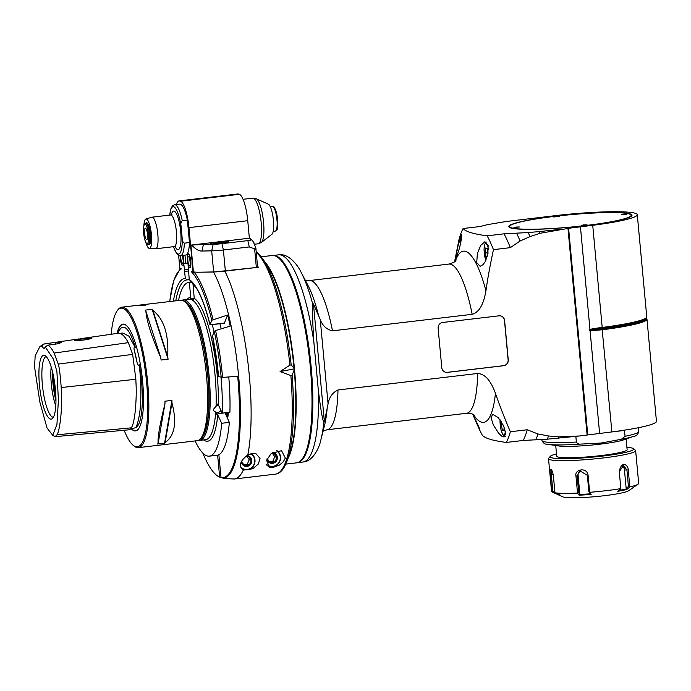 <?xml version="1.0" encoding="UTF-8"?>
<svg xmlns="http://www.w3.org/2000/svg" width="691" height="691" viewBox="0 0 691 691"><rect width="100%" height="100%" fill="white"/><g stroke="black" fill="none" stroke-linecap="round" stroke-linejoin="round"><path stroke-width="1.04" d="M189.472 242.558L184.359 243.163C182.847 242.195 182.13 240.641 182.208 238.49L181.025 225.75C180.55 223.668 180.973 221.975 182.277 220.671L187.382 220.066L189.472 242.558A25.627 6.15 83.3 0 1 186.924 254.314L187.244 256.059A7.074 1.693 83.3 0 1 188.202 253.83A7.074 1.693 83.3 0 1 190.794 261.388A7.074 1.693 83.3 0 1 189.861 267.875A7.074 1.693 83.3 0 1 188.056 264.808L188.194 264.791M629.821 486.896L626.642 489.608L617.754 491.318L620.855 488.641L619.274 471.668C621.218 460.154 628.326 464.758 628.249 469.94L629.821 486.896A43.749 4.431 -5.3 0 0 638.069 484.184L628.629 490.74A33.583 3.403 174.7 0 1 597.076 496.483A33.583 3.403 174.7 0 1 563.277 497.028A33.583 3.403 174.7 0 1 562.794 496.846L551.807 491.845A43.749 4.431 174.7 0 1 551.556 491.422L548.524 458.712A43.749 4.431 174.7 0 1 548.706 458.245L550.295 456.354A41.978 4.258 174.7 0 1 556.505 453.901M638.069 484.184A43.749 4.431 -5.3 0 0 638.683 483.346L635.642 450.636A43.749 4.431 174.7 0 1 602.993 457.986A43.749 4.431 174.7 0 1 548.524 458.712M619.274 471.668L620.846 488.615A43.749 4.431 -5.3 0 1 589.656 492.303L591.142 494.462L579.136 495.222L577.538 493.072L575.966 476.125C574.091 469.336 587.238 466.719 588.084 475.356L589.656 492.303M551.807 491.845L550.235 474.89C549.837 471.193 550.027 469.327 550.796 469.293C551.928 469.906 552.791 472.091 553.387 475.849L554.959 492.795A43.749 4.431 -5.3 0 0 577.538 493.072M554.959 492.795L559.874 494.989L558.337 494.799L556.367 493.4L556.756 494.039M626.91 447.371A41.978 4.258 174.7 0 1 633.466 448.632L635.375 450.204A43.749 4.431 174.7 0 1 635.642 450.636M633.466 448.632A41.978 4.258 174.7 0 1 602.388 456.103A41.978 4.258 174.7 0 1 550.295 456.354M554.899 492.225L552.86 491.31L551.884 491.88M552.86 491.31L551.332 474.864C550.969 471.72 551.098 470.113 551.729 470.07M580.466 470.657A5.303 5.07 -114.7 0 0 578.108 475.52L579.818 493.961L578.695 492.398L577.616 493.098M578.695 492.398L577.166 475.952L579.93 470.865L587.341 475.304L588.87 491.75L589.613 492.338M588.87 491.75L591.142 494.462M590.529 493.815L579.378 494.523L579.136 495.222M579.818 493.961L579.378 494.523M619.378 471.521L623.524 465.501L626.918 470.07L628.439 486.516L629.734 486.939M628.439 486.516L626.167 488.485L626.642 489.608M626.573 488.943L618.324 490.532M626.167 488.485L624.457 470.044A5.303 3.801 90.7 0 0 622.125 465.846M626.132 438.984L627.126 449.66A35.353 3.585 174.7 0 1 592.256 456.492A35.353 3.585 174.7 0 1 556.721 456.19L555.728 445.514M575.845 436.366L576.363 442.033C577.184 443.596 578.557 444.287 580.483 444.106A46.642 4.725 -5.3 0 1 547.799 444.322L558.432 445.92A35.353 3.585 -5.3 0 0 599.676 444.218A35.353 3.585 -5.3 0 0 623.55 439.882L633.707 436.349C636.256 436.125 637.931 434.509 638.752 431.521A48.612 4.923 174.7 0 1 625.044 436.271L621.399 439.269A46.642 4.725 -5.3 0 0 633.707 436.349M580.483 444.106L601.066 443.043L621.399 439.269M613.072 431.78L624.509 430.424L625.044 436.271M624.509 430.424L622.66 430.441M472.946 414.315L478.768 426.779L479.83 429.802L476.85 423.73L478.621 427.72A114.896 27.571 -96.7 0 0 482.266 435.149C484.737 438.241 492.743 440.668 506.304 442.447L523.191 440.452L547.393 439.174L579.412 435.986L558.889 436.867L548.473 435.961L537.952 433.965L527.224 429.759L510.338 431.763C503.722 416.051 498.764 403.216 495.456 393.257C492.277 385.181 487.354 374.064 477.645 373.468L337.968 389.983C332.518 392.6 329.218 397.213 328.07 403.838L324.39 421.804A172.379 18.052 85.3 0 1 323.794 422.4C321.963 418.314 319.898 402.732 318.326 390.216A104.289 25.031 83.3 0 1 303.055 461.985C312.565 461.674 319.363 448.079 320.944 439.545A99.193 23.805 -96.7 0 0 323.794 422.4M646.025 318.11A66.491 6.737 174.7 0 1 602.129 329.071L611.889 431.927A67.174 6.806 -5.3 0 0 656.45 421.329L646.975 319.182A67.174 6.806 -5.3 0 0 646.56 318.525L646.042 318.093M611.889 431.927L579.412 435.986M506.304 442.447A114.896 27.571 -96.7 0 0 510.338 431.763M476.85 423.73L472.687 414.185M503.748 426.252L498.323 417.701L492.692 414.289L491.033 417.666L493.339 424.974L498.66 433.309L501.588 436.09L504.05 436.971L505.682 433.628L503.748 426.252M328.07 403.838L320.253 319.596C322.593 325.806 326.67 329.555 332.483 330.834L472.16 314.319C481.541 311.468 484.322 299.445 485.954 290.799C487.362 280.278 489.859 266.562 493.443 249.65A114.896 27.571 -96.7 0 0 487.138 235.821L504.024 233.826L528.218 232.547A121.97 29.272 83.3 0 1 529.98 236.616L540.008 233.29L567.967 228.445L587.134 435.071M529.98 236.616L520.055 241.029L510.329 247.654L493.443 249.65M441.791 367.724L438.137 328.329A5.303 5.122 -73.1 0 1 442.767 322.472L499.006 315.822A5.303 5.122 -73.1 0 1 504.603 320.469L508.256 359.864A5.303 5.122 -73.1 0 1 503.635 365.72L447.397 372.371A5.303 5.122 -73.1 0 1 441.791 367.724M567.967 228.445L568.598 228.28L587.765 434.898M487.138 235.821C473.577 234.05 465.57 231.615 463.1 228.531L479.986 226.527L487.786 224.584L506.08 221.509L559.365 215.177A67.174 6.806 -5.3 0 1 637.283 214.702A67.174 6.806 -5.3 0 1 592.723 225.309L602.198 327.456A67.174 6.806 -5.3 0 0 646.474 317.575A67.174 6.806 -5.3 0 0 646.759 316.849L637.283 214.702M528.218 232.547L539.282 231.589A123.741 29.696 83.3 0 1 540.008 233.29M560.246 229.36L539.282 231.589M592.723 225.309L568.598 228.28M510.753 227.961A61.87 6.271 -5.3 0 0 575.335 226.734A61.87 6.271 -5.3 0 0 631.738 215.86A61.87 6.271 -5.3 0 0 569.816 214.668A61.87 6.271 -5.3 0 0 509.172 227.235A61.87 6.271 -5.3 0 0 510.753 227.961M463.1 228.531A114.896 27.571 -96.7 0 0 459.074 239.216L454.574 261.829M459.575 247.957L455.784 259.16L456.19 255.031L458.081 245.616L461.562 234.448L461.51 238.758L459.575 247.957M487.829 254.651L488.14 245.391L484.901 241.729L480.737 245.365L477.421 253.372L476.704 262.658L480.098 266.32L483.009 264.653L485.177 261.708L487.829 254.651M580.449 226.881L589.967 329.434L589.155 329.788L589.25 330.782L602.414 329.78A67.174 6.806 -5.3 0 0 646.975 319.182M590.105 330.937L599.615 433.499M589.25 330.782A21.887 2.22 174.7 0 1 593.828 330.134L593.897 328.51L589.967 329.434M593.897 328.51L602.198 327.456L602.034 328.078L593.742 329.141A21.887 2.22 -5.3 0 0 589.155 329.788M320.253 319.596L313.446 303.859A172.379 18.052 85.3 0 0 312.868 304.619C312.073 311.719 313.023 328.588 313.852 341.959L318.326 390.216M273.109 255.489A104.289 25.031 83.3 0 1 275.579 255.765A104.289 25.031 83.3 0 1 310.587 361.168A104.289 25.031 83.3 0 1 297.596 462.625M279.734 259.065A103.408 24.816 83.3 0 1 309.81 356.167A103.408 24.816 83.3 0 1 303.211 457.606M285.798 464.11L296.569 462.84A104.384 25.049 -96.7 0 0 309.793 361.661A104.384 25.049 -96.7 0 0 274.724 255.782A104.384 25.049 -96.7 0 0 272.055 255.523L261.284 256.793M288.052 458.297A104.384 25.049 -96.7 0 0 293.338 358.111A104.384 25.049 -96.7 0 0 264.834 261.932M294.046 368.234L291.161 364.9A112.244 26.94 -96.7 0 0 263.236 259.531L267.693 266.242A104.289 25.031 83.3 0 1 294.046 368.234L294.193 369.745A104.289 25.031 83.3 0 1 289.831 453.434L287.059 461.001A112.244 26.94 -96.7 0 0 292.129 375.308L290.868 375.55A113.134 27.148 83.3 0 1 275.502 474.138C279.19 473.551 282.23 470.994 284.614 466.485L287.059 461.001M217.63 455.144L219.66 477.092A110.413 26.5 83.3 0 1 202.843 453.089M222.018 477.844L219.66 477.092M256.301 252.388A113.134 27.148 83.3 0 1 289.909 365.142L291.161 364.9M289.909 365.142L280.088 371.577L290.868 375.55M293.9 368.925L280.088 371.577M294.193 369.745L292.129 375.308M257.544 265.802A113.134 27.148 83.3 0 1 258.304 267.296L213.519 272.038A110.81 26.595 83.3 0 1 240.131 398.664A110.81 26.595 83.3 0 1 221.846 477.792L224.61 478.552L234.37 479.001A113.134 27.148 -96.7 0 0 243.275 470.13C238.464 465.846 239.976 460.802 247.81 455.015L252.448 453.443L255.964 453.702L260.032 458.401L258.356 463.981L252.69 468.8L243.275 470.13M285.34 458.047L281.522 450.679L271.2 453.495L266.596 460.266L269.473 467.341L272.807 467.557L279.354 465.155L283.258 461.821L285.34 458.047M190.509 243.318A23.157 2.349 174.7 0 0 190.396 243.327L188.945 227.641A24.746 5.943 -96.7 0 0 180.506 201.254L179.617 200.986A24.746 5.943 -96.7 0 0 178.986 200.926L237.782 193.972A24.746 5.943 83.3 0 1 238.412 194.033L239.293 194.301A24.746 5.943 83.3 0 1 247.741 220.688L249.365 238.205L250.652 239.311M190.405 243.379L190.569 245.15L191.657 245.158A22.095 2.237 174.7 0 1 203.422 244.493L213.174 244.312A10.607 1.071 -5.3 0 0 221.949 243.673L247.836 240.615L249.278 246.946L254.625 248.864C255.739 249.468 256.145 249.183 255.843 248L253.606 242.437M257.605 267.08L255.843 248M258.304 267.296L225.352 271.079L223.392 250.004L221.949 243.673M213.519 272.038L197.22 272.245L213.649 271.934A14.14 1.434 -5.3 0 0 225.352 271.079M191.657 245.158C195.717 249.278 199.146 251.239 201.936 251.04L211.688 250.859A14.14 1.434 -5.3 0 0 223.392 250.004L249.278 246.946M197.22 272.245L191.459 271.796A102.285 24.548 -96.7 0 1 211.783 320.244L209.995 324.874C205.832 308.367 201.254 296.059 196.261 287.931L189.265 279.544L188.056 264.808M211.783 320.244L227.65 315.027L224.325 323.224L209.995 324.874M215.566 330.514L214.305 331.326L212.543 335.783A91.92 22.06 83.3 0 1 218.606 376.612L222.58 377.407A103.883 24.928 -96.7 0 0 215.566 330.514L230.181 326.109A110.413 26.5 -96.7 0 0 227.65 315.027M222.58 377.407L237.704 376.301A110.413 26.5 83.3 0 1 220.99 477.49L221.846 477.792M242.722 469.837A9.726 9.389 106.9 0 0 245.374 469.733M251.317 453.633A8.836 8.534 -73.1 0 1 243.871 469.431A8.836 8.534 -73.1 0 1 240.952 467.85M250.885 453.745A8.482 8.188 -73.1 0 1 247.3 469.405A8.482 8.188 -73.1 0 1 240.658 467.047M241.297 461.89A5.459 5.269 106.9 0 0 251.809 460.897A5.459 5.269 106.9 0 0 246.912 455.568M241.781 460.932L241.556 461.562L244.415 465.656L249.339 465.069L251.394 460.405L248.527 456.319L245.452 456.639M251.394 460.405L249.244 459.748L246.937 456.466M249.339 465.069L247.188 464.421L249.244 459.748M243.785 464.818L247.188 464.421M220.99 477.49L218.866 454.678M228.358 412.406A70.707 16.964 83.3 0 1 227.641 418.711M227.166 417.701A68.936 16.541 -96.7 0 0 227.788 412.475M169.779 301.526A102.285 24.548 -96.7 0 1 181.5 268.773L179.859 268.238M178.986 200.926A24.746 5.943 -96.7 0 0 176.447 204.501M173.398 301.095A91.92 22.06 83.3 0 1 185.3 278.343L183.763 263.504A7.074 1.693 83.3 0 1 182.813 265.733A7.074 1.693 83.3 0 1 180.101 255.653M187.382 220.066A25.627 6.15 -96.7 0 0 179.695 204.121L174.581 204.726L172.56 205.737L171.057 208.19L169.692 215.091M218.555 376.578L212.543 335.783M185.3 278.343L187.054 279.907L189.274 279.648M188.306 269.231L184.497 269.689M186.89 254.357L186.924 254.348A25.627 6.15 83.3 0 1 185.715 255.031L180.601 255.635A25.627 6.15 -96.7 0 0 184.359 243.163M143.875 225.845A14.796 3.55 83.3 0 1 145.879 219.047L151.821 217.224A15.91 3.818 83.3 0 1 151.977 217.19A15.91 3.818 83.3 0 1 152.383 217.224A15.91 3.818 83.3 0 1 157.729 233.368A15.91 3.818 83.3 0 1 155.717 248.786A15.91 3.818 83.3 0 1 155.553 248.795L149.351 248.406A14.796 3.55 83.3 0 1 149.126 248.363A14.796 3.55 83.3 0 1 145.81 242.256M145.879 219.047A14.796 3.55 83.3 0 1 151.294 233.29A14.796 3.55 83.3 0 1 149.351 248.406M145.784 223.262A11.047 2.652 83.3 0 1 146.466 222.735A11.047 2.652 83.3 0 1 150.396 233.394A11.047 2.652 83.3 0 1 149.066 244.674A11.047 2.652 83.3 0 1 148.781 244.649A11.047 2.652 83.3 0 1 148.271 244.329M146.596 243.327L147.494 244.087A10.607 2.548 -96.7 0 0 147.891 244.312A10.607 2.548 -96.7 0 0 148.159 244.338A10.607 2.548 -96.7 0 0 149.558 234.612A10.607 2.548 -96.7 0 0 145.671 223.271A10.607 2.548 -96.7 0 0 145.084 223.677L144.384 224.618A9.726 2.332 -96.7 0 0 143.745 234.18A9.726 2.332 -96.7 0 0 146.596 243.327A9.726 2.332 -96.7 0 0 148.487 234.646A9.726 2.332 -96.7 0 0 144.384 224.618M144.626 233.472A5.744 1.382 83.3 0 1 145.386 228.203A5.744 1.382 83.3 0 1 147.433 233.748A5.744 1.382 83.3 0 1 146.734 239.613A5.744 1.382 83.3 0 1 144.626 233.472M189.256 267.115A6.599 1.581 -96.7 0 0 189.697 267.4A6.599 1.581 -96.7 0 0 190.604 260.662A6.599 1.581 -96.7 0 0 188.151 254.323A6.599 1.581 -96.7 0 0 187.365 260.179A6.599 1.581 -96.7 0 0 189.256 267.115M189.187 265.301A4.682 1.123 83.3 0 1 187.84 260.222A4.682 1.123 83.3 0 1 188.479 256.197A4.682 1.123 83.3 0 1 190.146 260.723A4.682 1.123 83.3 0 1 189.576 265.499A4.682 1.123 83.3 0 1 189.187 265.301M189.826 258.866A4.682 1.123 -96.7 0 0 190.275 262.597M183.763 263.504L187.771 263.029M185.464 263.306A7.074 1.693 -96.7 0 0 184.808 255.134M187.779 263.098L183.927 263.556M180.23 255.653A6.599 1.581 -96.7 0 0 182.208 264.973A6.599 1.581 -96.7 0 0 182.649 265.258A6.599 1.581 -96.7 0 0 183.72 262.053A6.599 1.581 -96.7 0 0 182.977 255.35M182.415 255.42A4.682 1.123 83.3 0 1 183.219 260.429A4.682 1.123 83.3 0 1 182.528 263.366A4.682 1.123 83.3 0 1 182.139 263.159A4.682 1.123 83.3 0 1 180.792 255.61M182.778 256.724A4.682 1.123 -96.7 0 0 183.219 260.455M190.569 245.15L249.365 238.205M247.836 240.615A5.303 0.536 -5.3 0 0 251.783 239.691A5.303 0.536 -5.3 0 0 251.628 239.604L250.747 239.336A22.095 2.237 174.7 0 1 250.09 238.991A22.095 2.237 174.7 0 1 250.289 238.481M228.488 241.781A9.19 0.933 174.7 0 1 228.781 241.98A9.19 0.933 174.7 0 1 219.712 243.759A9.19 0.933 174.7 0 1 210.479 243.681A9.19 0.933 174.7 0 1 218.434 242.014A9.19 0.933 174.7 0 1 228.488 241.781M224.048 243.249L215.013 244.061M218.451 243.327L218.503 243.863M226.924 412.579A66.284 15.91 83.3 0 1 226.458 416.181M225.655 412.726A70.266 16.86 83.3 0 1 225.516 414.177M225.214 412.777L216.542 414.082L216.361 412.544L213.605 410.765L213.355 409.418L216.749 405.531A4.422 3.472 -25 0 1 218.555 405.254M195.121 440.927A87.498 20.998 -96.7 0 0 209.382 456.146L217.052 455.248A87.498 20.998 83.3 0 0 229.343 422.374L225.171 413.054M194.231 298.279L190.163 298.762L190.716 297.268L189.325 282.325L191.606 282.058M192.927 283.388L194.24 298.339L193.687 299.834L190.163 298.762M229.343 422.374L221.681 423.281L217.734 414.825L216.542 414.082M209.382 456.146A87.498 20.998 -96.7 0 0 221.681 423.281M189.325 282.325A87.498 20.998 -96.7 0 0 188.833 282.36A87.498 20.998 -96.7 0 0 178.52 300.49M221.025 410.54A4.422 3.472 -25 0 1 216.361 412.544M198.438 440.331A70.707 16.964 -96.7 0 0 199.742 440.383A70.707 16.964 -96.7 0 0 209.062 375.515A70.707 16.964 -96.7 0 0 183.132 299.946A70.707 16.964 -96.7 0 0 181.88 300.3M199.975 439.277A69.826 16.757 -96.7 0 0 207.222 368.294A69.826 16.757 -96.7 0 0 183.625 300.965M201.09 438.008L202.489 436.125A68.936 16.541 -96.7 0 0 207.015 368.32A68.936 16.541 -96.7 0 0 186.803 303.444L184.998 301.932A70.707 16.964 83.3 0 1 205.728 368.476A70.707 16.964 83.3 0 1 201.09 438.008A70.707 16.964 83.3 0 1 197.185 440.685L138.39 447.638A70.707 16.964 -96.7 0 0 147.347 379.1A70.707 16.964 -96.7 0 0 123.585 307.374A70.707 16.964 -96.7 0 0 121.78 307.201A70.707 16.964 -96.7 0 0 117.876 309.87L117.176 310.812A69.826 16.757 -96.7 0 0 111.234 334.263M121.78 307.201L180.576 300.248A70.707 16.964 83.3 0 1 184.998 301.932M124.147 430.26A69.826 16.757 -96.7 0 0 133.069 445.194L133.968 445.945A70.707 16.964 -96.7 0 0 136.585 447.457A70.707 16.964 -96.7 0 0 138.39 447.638M142.311 304.878C147.287 304.437 147.874 304.619 144.074 305.413C139.081 305.655 138.494 305.482 142.311 304.878L139.668 305.387M146.708 304.74L144.074 305.413M164.976 403.743L158.153 443.38C157.513 437.749 159.785 424.533 164.976 403.743A70.707 16.964 83.3 0 0 164.95 401.221L171.938 400.391L164.57 443.207A70.707 16.964 -96.7 0 0 165.14 442.551C174.788 435.701 177.06 422.486 171.964 402.913A70.707 16.964 -96.7 0 0 171.938 400.391M164.57 443.207L157.583 444.028A70.707 16.964 83.3 0 0 158.153 443.38M167.663 356.556C168.906 334.565 163.983 319.173 152.875 310.363A70.707 16.964 -96.7 0 0 152.15 309.318L168.112 359.208A70.707 16.964 -96.7 0 0 167.663 356.556L152.875 310.363M168.112 359.208L161.124 360.037A70.707 16.964 83.3 0 0 160.675 357.385C151.631 336.612 146.699 321.211 145.896 311.192L160.675 357.385M152.15 309.318L145.162 310.138A70.707 16.964 83.3 0 1 145.896 311.192M133.069 445.194A69.826 16.757 -96.7 0 0 147.062 387.806A69.826 16.757 -96.7 0 0 122.817 308.35A69.826 16.757 -96.7 0 0 117.176 310.812M116.995 333.425A53.76 12.904 83.3 0 1 126.289 325.409A53.76 12.904 83.3 0 1 142.044 375.999A53.76 12.904 83.3 0 1 138.52 428.878A53.76 12.904 83.3 0 1 134.175 430.778A53.76 12.904 83.3 0 1 131.713 429.206M129.407 429.474L135.807 427.625A50.702 12.17 -96.7 0 0 139.271 364.52C138.554 365.815 137.829 365.202 137.103 362.68L134.089 349.447C133.812 347.599 134.27 347.037 135.453 347.763A50.702 12.17 -96.7 0 0 124.233 327.335A50.702 12.17 -96.7 0 0 121.668 327.655A50.702 12.17 -96.7 0 0 118.126 333.269M139.271 364.52C142.182 393.429 141.163 414.229 136.231 426.917L135.807 427.625M119.698 333.39L122.843 333.019L129.027 336.232L135.453 347.763M117.107 333.494C120.605 332.276 124.345 335.325 128.327 342.658L132.663 354.379L135.851 379.229C136.041 386.027 136.87 391.935 135.306 410.808C133.493 425.043 132.542 424.948 131.515 427.824L129.381 429.776L55.055 436.677L53.406 435.727M40.709 346.027L44.103 343.963L42.091 345.846L39.75 346.804L35.172 355.874L34.55 366.861L39.828 401.955L47.014 427.962L52.723 435.295L56.921 424.542L58.407 400.201L56.912 371.594L53.406 359.139L45.191 346.787L48.025 345.155C50.063 346.485 52.101 349.119 54.14 353.066L58.234 364.097C59.245 366.705 60.238 374.522 61.214 387.565C62.812 409.867 59.486 431.46 57.016 434.786L55.055 436.677M43.231 344.17L55.099 342.373A10.607 2.548 -96.7 0 0 55.669 344.083M48.025 345.155L59.132 343.6L61.352 342.235L55.099 342.373M91.428 337.597C94.512 338.901 76.675 341.484 74.162 340.084L82.384 338.435L91.609 337.977M45.191 346.787A10.607 2.548 83.3 0 1 44.103 348.342A10.607 2.548 83.3 0 1 42.091 345.846M50.391 419.022A32.132 7.713 83.3 0 1 39.37 384.144A32.132 7.713 83.3 0 1 44.794 355.476A32.132 7.713 83.3 0 1 55.09 386.286A32.132 7.713 83.3 0 1 52.266 418.642A32.132 7.713 83.3 0 1 50.391 419.022M53.371 417.295A30.603 7.342 83.3 0 1 52.801 417.2A30.603 7.342 83.3 0 1 42.566 386.597A30.603 7.342 83.3 0 1 46.185 356.53M55.798 405.988A28.279 6.789 83.3 0 1 51.186 366.956M52.559 371.939A28.279 6.789 -96.7 0 0 55.971 400.823M53.457 375.973A28.918 6.936 -96.7 0 0 55.902 396.694M75.025 340.248A8.042 0.812 174.7 0 1 82.272 339.005A8.042 0.812 174.7 0 1 90.029 338.789M171.964 402.913L165.14 442.551M216.749 405.531L217.095 403.933L218.287 404.684L222.234 413.132L229.904 412.225A87.498 20.998 83.3 0 0 228.764 376.949M219.945 323.742A87.498 20.998 83.3 0 1 221.198 328.821M222.234 413.132A87.498 20.998 -96.7 0 0 221.051 377.355M214.046 331.982A87.498 20.998 -96.7 0 0 212.275 324.649M268.203 204.121A15.323 3.68 83.3 0 1 268.35 204.173A15.323 3.68 83.3 0 1 273.265 218.866A15.323 3.68 83.3 0 1 271.917 234.301L261.362 242.472A22.267 5.347 -96.7 0 0 263.323 220.04A22.267 5.347 -96.7 0 0 256.188 198.688L252.768 198.153A22.976 5.511 83.3 0 1 253.347 198.205A22.976 5.511 83.3 0 1 261.068 221.517A22.976 5.511 83.3 0 1 258.158 243.793L261.362 242.472M268.289 466.814A9.726 9.389 106.9 0 0 270.932 466.719M276.875 450.618A8.836 8.534 -73.1 0 1 269.43 466.408A8.836 8.534 -73.1 0 1 266.674 464.957M276.452 450.722A8.482 8.188 -73.1 0 1 272.867 466.382A8.482 8.188 -73.1 0 1 266.415 464.214M266.933 459.282A5.459 5.269 106.9 0 0 277.367 457.736A5.459 5.269 106.9 0 0 272.479 452.545M267.115 458.548L269.982 462.633L274.897 462.046L276.953 457.382L274.085 453.296L271.071 453.607M276.953 457.382L274.802 456.725L272.504 453.443M274.897 462.046L272.746 461.398L274.802 456.725M269.352 461.795L272.746 461.398M504.024 233.826A114.896 27.571 83.3 0 1 510.329 247.654M516.678 233.359A119.318 28.633 83.3 0 1 520.055 241.029M488.122 253.148L487.06 248.492L485.531 248.034L485.255 253.053L486.645 258.581M485.255 253.053L488.027 252.725M630.745 214.676A60.981 6.184 -5.3 0 0 629.19 213.96A60.981 6.184 -5.3 0 0 565.532 215.169A60.981 6.184 -5.3 0 0 509.932 225.888A60.981 6.184 -5.3 0 0 570.965 227.063A60.981 6.184 -5.3 0 0 630.745 214.676L631.228 215.074A61.43 6.228 174.7 0 1 631.505 216.102M509.448 227.425A61.43 6.228 174.7 0 1 509.535 226.363L509.932 225.888M516.013 227.045L519.537 226.994L513.897 227.52L516.013 227.045M583.575 224.912L587.091 224.86L581.459 225.387L583.575 224.912M623.377 214.348L626.892 214.305L621.261 214.823L623.377 214.348M555.814 216.482L559.33 216.438L553.698 216.957L555.814 216.482M558.889 436.867A123.741 29.696 83.3 0 1 558.449 438.215M548.473 435.961A121.97 29.272 83.3 0 1 547.393 439.174M537.952 433.965A119.318 28.633 83.3 0 1 535.845 439.977M527.224 429.759A114.896 27.571 83.3 0 1 523.191 440.452M445.298 372.173A5.303 5.122 106.9 0 0 447.258 372.337L503.497 365.686A5.303 5.122 106.9 0 0 508.127 359.83L504.473 320.425A5.303 5.122 106.9 0 0 500.966 315.977M504.136 427.202L503.955 430.605L502.426 430.139L501.174 424.654L501.338 421.691M502.426 430.139L503.989 429.957M501.174 424.654L502.901 424.455M553.223 474.648L550.235 474.89M575.966 476.125L578.108 475.52M588.084 475.356L587.341 475.304M628.249 469.94L624.457 470.044M576.363 442.033A48.612 4.923 174.7 0 1 541.951 440.495L541.865 439.562M495.456 393.257A86.185 20.678 83.3 0 1 473.49 414.609M455.343 261.163A86.185 20.678 83.3 0 1 485.954 290.799M594.122 330.842L593.828 330.134L602.129 329.071L602.034 328.078A66.491 6.737 -5.3 0 0 645.869 318.301L646.474 317.575M472.16 314.319A75.129 18.026 -96.7 0 0 448.9 264.074L309.214 280.589L305.197 280.114M332.483 330.834A75.129 18.026 -96.7 0 0 309.214 280.589M318.62 315.77A83.291 19.987 -96.7 0 0 307.91 285.271L301.19 272.496A99.193 23.805 -96.7 0 1 312.868 304.619M313.446 303.859L324.39 421.804M320.944 439.545L324.494 425.544A83.291 19.987 -96.7 0 0 327.18 407.992M273.092 255.489L278.568 254.841A104.289 25.031 83.3 0 1 281.228 255.1A104.289 25.031 83.3 0 1 313.852 341.959M247.81 455.015A113.134 27.148 -96.7 0 0 224.903 271.243M254.625 248.864L256.344 267.417M213.174 244.312L211.688 250.859L213.649 271.934M193.437 272.314L190.915 245.175M213.035 319.432A103.883 24.928 -96.7 0 0 194.257 272.297M190.578 245.158L193.091 272.297M179.859 268.281L178.649 255.264M189.265 279.544A91.92 22.06 83.3 0 1 210.021 324.701M224.48 323.051L209.995 324.761M221.189 377.398A102.285 24.548 -96.7 0 0 214.305 331.326M184.661 271.433L188.695 270.958M173.51 246.678A23.865 5.727 -96.7 0 0 182.208 238.49M169.779 215.082A23.865 5.727 83.3 0 1 174.771 207.421A23.865 5.727 83.3 0 1 181.025 225.75M175.151 246.627A19.443 4.664 -96.7 0 0 177.578 249.606A19.443 4.664 -96.7 0 0 179.85 225.301A19.443 4.664 -96.7 0 0 171.385 214.754M182.277 220.671A25.627 6.15 -96.7 0 0 174.581 204.726M175.203 246.013L175.825 246.929L174.348 246.583A15.91 3.818 -96.7 0 0 176.36 231.165A15.91 3.818 -96.7 0 0 171.014 215.022A15.91 3.818 -96.7 0 0 170.608 214.987L151.977 217.19M186.993 279.915A90.15 21.637 -96.7 0 0 186.812 279.933A90.15 21.637 -96.7 0 0 175.773 300.818M179.617 200.986L238.412 194.033M239.293 194.301L180.506 201.254M188.945 227.641L247.741 220.688M201.936 251.04L203.422 244.493M226.847 242.748A7.774 0.786 -5.3 0 0 219.634 242.921A7.774 0.786 -5.3 0 0 212.517 244.07M217.734 414.825A72.477 17.396 83.3 0 1 203.612 439.925M199.742 440.383L205.702 439.675A70.707 16.964 -96.7 0 0 215.704 412.372M187.011 299.488A72.477 17.396 83.3 0 1 190.716 297.268M183.132 299.946L189.101 299.238A70.707 16.964 83.3 0 1 190.906 299.419A70.707 16.964 83.3 0 1 215.022 374.807A70.707 16.964 83.3 0 1 216.067 405.729M126.384 325.496A53.57 12.853 -96.7 0 0 124.492 324.425A53.57 12.853 -96.7 0 0 117.263 333.39M132.033 429.137A53.57 12.853 -96.7 0 0 134.339 430.562A53.57 12.853 -96.7 0 0 138.597 428.774M134.089 349.447A51.074 12.257 83.3 0 1 137.103 362.68M135.851 379.229L61.214 387.565M57.016 434.786L131.515 427.824M132.663 354.379L58.234 364.097M128.327 342.658L54.14 353.066M194.24 298.339A72.477 17.396 83.3 0 1 218.287 404.684M270.311 206.756L272.418 206.505A12.378 2.971 83.3 0 1 276.823 218.442A12.378 2.971 83.3 0 1 275.329 231.088L273.221 231.33M273.662 207.309A11.488 2.755 83.3 0 1 277.462 218.373A11.488 2.755 83.3 0 1 276.348 230.017M477.645 373.468A75.129 18.026 -96.7 0 1 466.537 413.287L326.86 429.802A75.129 18.026 -96.7 0 0 337.968 389.983M461.778 236.287A10.08 2.418 -96.7 0 0 460.396 244.554M488.485 249.14A10.08 2.418 -96.7 0 0 484.469 245.331A10.08 2.418 -96.7 0 0 485.816 260.498M477.922 424.818A10.08 2.418 -96.7 0 0 478.742 426.727M500.051 419.8A10.08 2.418 -96.7 0 0 503.627 435.097A10.08 2.418 -96.7 0 0 505.328 431.003M638.406 427.72L638.752 431.521M455.939 260.481C456.025 261.379 453.685 262.571 448.9 264.074M278.568 254.841C287.879 252.923 297.666 264.558 301.19 272.496M297.579 462.633L303.055 461.985M234.37 479.001L275.502 474.138M241.47 468.697L243.871 469.431M173.424 246.696L176.36 253.079L178.399 255.126L180.601 255.635M171.964 214.305L170.608 214.987M174.348 246.583L155.717 248.786M147.261 223.089L145.671 223.271M149.748 244.148L148.159 244.338M189.697 267.4L190.319 267.495M188.151 254.323L188.738 254.089M182.649 265.258L183.27 265.353M180.36 268.428L173.674 280.581L169.684 301.535M179.833 268.263L178.624 255.247M251.783 239.691L253.96 242.748M226.933 242.722L222.036 242.731L212.422 244.07M39.75 346.804L40.527 346.286M52.723 435.295L53.527 435.857M117.919 333.295L82.384 338.435M44.017 343.98L79.068 338.91M188.833 282.36L191.58 282.04M254.651 244.208L258.158 243.793M243.033 199.302L252.768 198.153M268.35 204.173L256.188 198.688M272.418 206.505C273.515 207.412 273.912 204.277 276.702 213.718C279.337 233.523 275.735 230.276 275.329 231.088M256.231 251.714L259.583 254.772L263.236 259.531M267.097 465.699L269.43 466.408M326.86 429.802L323.06 431.201M466.537 413.287C474.112 413.278 474.51 415.783 474.225 415.136M461.804 235.294L460.759 237.238L460.37 244.7M486.317 242.066L484.555 244.459L484.054 249.313L485.773 260.593M477.671 424.257L479.139 427.694M499.99 419.722L501.027 429.811L502.642 434.423L503.609 435.727L505.415 436.366M547.799 444.322C545.251 444.563 543.307 443.285 541.951 440.495"/></g></svg>
